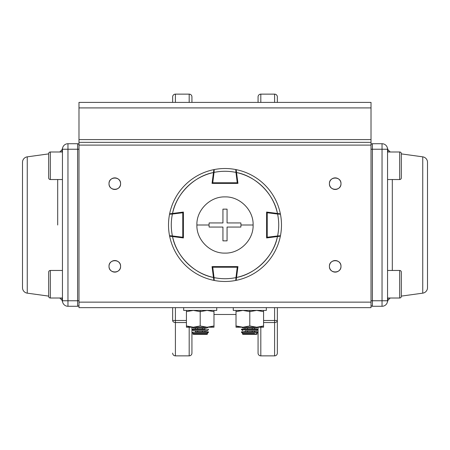 <?xml version="1.0" encoding="UTF-8"?>
<svg xmlns="http://www.w3.org/2000/svg" width="450" height="450" viewBox="0 0 450 450"><rect width="100%" height="100%" fill="white"/><g stroke="black" fill="none" stroke-linecap="round" stroke-linejoin="round"><path stroke-width="0.67" d="M172.654 320.49A2.756 2.053 0 0 0 175.41 322.543L175.41 320.49L172.654 320.49L186.429 320.49L175.41 320.49L175.41 355.866L175.41 322.543L186.429 322.543L175.41 322.543A2.756 2.053 180 0 1 172.654 320.49L172.654 307.654M172.654 102.397L172.654 96.885L172.654 102.397M277.346 307.654L277.346 320.49A2.756 2.053 180 0 1 274.59 322.543L263.571 322.543L274.59 322.543L274.59 355.866L274.59 320.49L263.571 320.49L277.346 320.49L277.346 307.654L277.346 353.115A2.756 2.756 0 0 1 274.59 355.866L260.814 355.866A2.756 2.756 0 0 1 258.064 353.115L258.064 327.212L258.064 353.115M191.936 327.212L191.936 329.124L191.936 327.212M191.936 329.692L191.936 331.819L191.925 329.681L208.451 329.721L206.921 330.784L193.449 330.756L191.925 329.681L191.925 329.124L195.418 329.124M191.936 353.115L191.936 332.392L191.936 353.115A2.756 2.756 0 0 1 189.186 355.866L189.186 327.212L189.186 355.866L175.41 355.866A2.756 2.756 0 0 1 172.654 353.115M258.064 102.397L258.064 96.885L258.064 102.397M260.814 327.212L260.814 355.866L260.814 327.212M258.064 96.885A2.756 2.756 0 0 1 260.814 94.134L260.814 102.397L260.814 94.134L274.59 94.134L274.59 102.397L274.59 94.134A2.756 2.756 0 0 1 277.346 96.885L277.346 102.397L277.346 96.885M172.654 96.885A2.756 2.756 0 0 1 175.41 94.134L175.41 102.397L175.41 94.134L189.186 94.134L189.186 102.397L189.186 94.134A2.756 2.756 0 0 1 191.936 96.885L191.936 102.397L191.936 96.885M274.59 307.654L274.59 322.543A2.756 2.053 0 0 0 277.346 320.49L274.59 320.49L274.59 307.654M260.814 310.871L260.814 310.41L260.814 310.871M189.186 310.41L189.186 310.871L189.186 310.41M175.41 320.49L175.41 307.654L175.41 320.49M200.205 311.636L200.205 310.41L200.205 311.636L207.09 310.41L200.205 311.636L200.205 325.986L207.09 327.212L186.429 327.212L186.429 325.986L186.429 327.212L193.314 327.212L200.205 325.986L200.205 311.636L193.314 310.41L186.429 311.636L186.429 310.41L186.429 311.636L193.314 310.41M249.795 311.636L256.686 310.41L249.795 311.636L249.795 325.986L256.686 327.212L263.571 325.986L263.571 327.212L263.571 325.986L263.571 327.212L242.91 327.212L249.795 325.986L249.795 310.41L249.795 311.636L242.91 310.41L236.019 311.636L236.019 310.41L236.019 311.636L242.91 310.41M277.346 353.115L277.346 320.49M78.981 307.654L371.019 307.654L371.019 302.141L78.981 302.141L78.981 145.102L371.019 145.102L371.019 307.654L78.981 307.654L78.981 302.141L78.981 307.654M331.116 262.238A5.788 5.788 0 0 0 329.417 266.327C329.091 273.791 341.314 273.791 340.988 266.327C341.314 258.863 329.091 258.863 329.417 266.327A5.788 5.788 0 0 1 335.205 260.539A5.788 5.788 0 0 1 340.988 266.327A5.788 5.788 0 0 0 339.351 262.294M331.116 179.584A5.788 5.788 0 0 0 329.417 183.673C329.091 191.138 341.314 191.138 340.988 183.673C341.314 176.209 329.091 176.209 329.417 183.673A5.788 5.788 0 0 1 335.205 177.885A5.788 5.788 0 0 1 340.988 183.673A5.788 5.788 0 0 0 340.588 181.564M110.706 179.584A5.788 5.788 0 0 0 109.013 183.673C108.686 191.138 120.909 191.138 120.583 183.673C120.909 176.209 108.686 176.209 109.013 183.673A5.788 5.788 0 0 1 114.795 177.885A5.788 5.788 0 0 1 120.583 183.673A5.788 5.788 0 0 0 120.184 181.564M120.178 268.459A5.788 5.788 0 0 0 120.583 266.327A5.788 5.788 0 0 1 114.795 272.115A5.788 5.788 0 0 1 109.013 266.327C108.686 273.791 120.909 273.791 120.583 266.327C120.909 258.863 108.686 258.863 109.013 266.327A5.788 5.788 0 0 0 109.412 268.436M371.019 102.397L78.981 102.397L78.981 302.141L371.019 302.141L371.019 142.346L371.019 145.102L78.981 145.102A1.378 1.378 0 0 0 77.603 143.724L67.961 143.724L67.961 149.237L77.603 149.237L77.603 300.763L67.961 300.763L67.961 149.237L62.449 149.237A5.513 5.513 0 0 1 67.961 143.724A5.513 5.513 0 0 0 62.449 149.237L62.449 300.763L62.449 149.237A5.513 5.366 0 0 1 61.667 151.987A5.513 5.366 180 0 0 62.449 149.237L77.603 149.237L77.603 300.763L78.981 300.763L67.961 300.763L67.961 143.724L77.603 143.724L77.603 149.237L77.603 143.724A1.378 1.378 0 0 1 78.981 145.102L78.981 107.91L371.019 107.91L371.019 142.346L78.981 142.346L371.019 142.346L371.019 139.59L78.981 139.59L371.019 139.59L371.019 102.397L371.019 107.91L78.981 107.91L78.981 102.397L371.019 102.397M120.178 181.541A5.788 5.788 0 0 0 118.941 179.64M118.884 179.584A5.788 5.788 0 0 0 117.022 178.335M116.927 178.296A5.788 5.788 0 0 0 114.891 177.891M114.795 177.885A5.788 5.788 0 0 0 112.686 178.284M112.669 178.296A5.788 5.788 0 0 0 110.762 179.528M339.294 262.238A5.788 5.788 0 0 0 337.433 260.989M337.331 260.949A5.788 5.788 0 0 0 335.295 260.544M335.205 260.539A5.788 5.788 0 0 0 331.172 262.181M340.582 181.541A5.788 5.788 0 0 0 339.351 179.64M339.294 179.584A5.788 5.788 0 0 0 337.433 178.335M337.331 178.296A5.788 5.788 0 0 0 335.295 177.891M335.205 177.885A5.788 5.788 0 0 0 331.172 179.528M339.294 187.763A5.788 5.788 0 0 0 340.988 183.673A5.788 5.788 0 0 1 335.205 189.461A5.788 5.788 0 0 1 329.417 183.673A5.788 5.788 0 0 0 331.059 187.706M331.116 187.763A5.788 5.788 0 0 0 332.978 189.011M333.073 189.051A5.788 5.788 0 0 0 335.109 189.456M335.205 189.461A5.788 5.788 0 0 0 337.314 189.062M337.331 189.051A5.788 5.788 0 0 0 339.238 187.819M109.418 268.459A5.788 5.788 0 0 0 110.649 270.36M110.706 270.416A5.788 5.788 0 0 0 112.567 271.665M112.669 271.704A5.788 5.788 0 0 0 114.705 272.109M114.795 272.115A5.788 5.788 0 0 0 118.828 270.472M118.884 270.416A5.788 5.788 0 0 0 120.139 268.554M118.884 187.763A5.788 5.788 0 0 0 120.583 183.673A5.788 5.788 0 0 1 114.795 189.461A5.788 5.788 0 0 1 109.013 183.673A5.788 5.788 0 0 0 110.649 187.706M110.706 187.763A5.788 5.788 0 0 0 112.567 189.011M112.669 189.051A5.788 5.788 0 0 0 114.705 189.456M114.795 189.461A5.788 5.788 0 0 0 118.828 187.819M110.706 262.238A5.788 5.788 0 0 0 109.013 266.327A5.788 5.788 0 0 1 114.795 260.539A5.788 5.788 0 0 1 120.583 266.327A5.788 5.788 0 0 0 118.941 262.294M118.884 262.238A5.788 5.788 0 0 0 117.022 260.989M116.927 260.949A5.788 5.788 0 0 0 114.891 260.544M114.795 260.539A5.788 5.788 0 0 0 112.686 260.938M112.669 260.949A5.788 5.788 0 0 0 110.762 262.181M339.294 270.416A5.788 5.788 0 0 0 340.988 266.327A5.788 5.788 0 0 1 335.205 272.115A5.788 5.788 0 0 1 329.417 266.327A5.788 5.788 0 0 0 329.816 268.436M329.822 268.459A5.788 5.788 0 0 0 331.059 270.36M331.116 270.416A5.788 5.788 0 0 0 332.978 271.665M333.073 271.704A5.788 5.788 0 0 0 335.109 272.109M335.205 272.115A5.788 5.788 0 0 0 337.314 271.716M337.331 271.704A5.788 5.788 0 0 0 339.238 270.472M427.5 287.696L427.5 162.304A5.513 5.513 0 0 0 422.741 156.842L401.327 153.889L422.741 156.842L422.741 293.158L422.741 156.842A5.513 5.513 0 0 1 427.5 162.304L427.5 287.696A5.513 5.513 0 0 1 422.741 293.158L401.327 296.111L422.741 293.158A5.513 5.513 0 0 0 427.5 287.696M392.31 179.539L392.31 270.461L392.31 179.539M387.551 149.237A5.513 5.513 0 0 0 382.039 143.724L382.039 300.763L371.019 300.763L372.397 300.763L372.397 149.237L387.551 149.237L382.039 149.237L382.039 143.724A5.513 5.513 0 0 1 387.551 149.237L387.551 300.763A5.513 5.513 0 0 1 382.039 306.276L382.039 300.763L372.397 300.763L372.397 149.237L382.039 149.237L382.039 300.763L387.551 300.763L387.551 149.237A5.513 5.366 180 0 0 388.333 151.987A5.513 5.366 -0 0 1 387.551 149.237L387.45 148.196L388.046 149.833L390.212 151.987M372.397 306.276L382.039 306.276A5.513 5.513 0 0 0 387.551 300.763L387.551 300.763A5.513 5.366 180 0 1 388.333 298.012A5.513 5.366 0 0 0 387.551 300.763L382.039 300.763L382.039 306.276L372.397 306.276L372.397 300.763L372.397 306.276A1.378 1.378 0 0 1 371.019 304.897A1.378 1.378 0 0 0 372.397 306.276M372.397 143.724L382.039 143.724L372.397 143.724L372.397 149.237L371.019 149.237L372.397 149.237L372.397 143.724A1.378 1.378 0 0 0 371.019 145.102M390.212 298.012L388.046 300.167L387.45 301.804L387.551 300.763M387.534 148.787L387.495 148.461M22.5 162.304L22.5 287.696A5.513 5.513 0 0 0 27.259 293.158L48.673 296.111L27.259 293.158A5.513 5.513 0 0 1 22.5 287.696L22.5 162.304A5.513 5.513 0 0 1 27.259 156.842L27.259 293.158L27.259 156.842L48.673 153.889L27.259 156.842A5.513 5.513 0 0 0 22.5 162.304M57.69 225L57.69 179.539L57.69 225M77.603 306.276L67.961 306.276L67.961 300.763L62.449 300.763A5.513 5.366 0 0 0 61.667 298.012A5.513 5.366 180 0 1 62.449 300.763L62.449 300.763A5.513 5.513 0 0 0 67.961 306.276A5.513 5.513 0 0 1 62.449 300.763L67.961 300.763L67.961 306.276L77.603 306.276L77.603 300.763L77.603 306.276A1.378 1.378 0 0 0 78.981 304.897M62.449 300.763L62.55 301.804L61.954 300.167L59.788 298.012M59.788 151.987L61.954 149.833L62.55 148.196L62.449 149.237M78.981 149.237L77.603 149.237L78.981 149.237M62.466 301.213L62.505 301.539M216.737 310.41L183.673 310.41L216.737 310.41L216.737 307.654L216.737 310.41M183.673 307.654L183.673 310.41L183.673 307.654M266.327 310.41L233.263 310.41L266.327 310.41L266.327 307.654L266.327 310.41M233.263 307.654L233.263 310.41L233.263 307.654M50.327 151.987L50.327 179.539L62.449 179.539L50.327 179.539A1.654 1.654 0 0 1 48.673 177.885L48.673 153.641A1.654 1.654 0 0 1 50.327 151.987L62.449 151.987L50.327 151.987A1.654 1.654 0 0 0 48.673 153.641L48.673 177.885A1.654 1.654 0 0 0 50.327 179.539L50.327 151.987M48.673 296.359L48.673 272.115L48.673 296.359A1.654 1.654 0 0 0 50.327 298.012L62.449 298.012L50.327 298.012L50.327 270.461L50.327 298.012A1.654 1.654 0 0 1 48.673 296.359M62.449 270.461L50.327 270.461L62.449 270.461M50.327 270.461A1.654 1.654 0 0 0 48.673 272.115A1.654 1.654 0 0 1 50.327 270.461M399.673 298.012L399.673 270.461L387.551 270.461L399.673 270.461A1.654 1.654 0 0 1 401.327 272.115L401.327 296.359A1.654 1.654 0 0 1 399.673 298.012L387.551 298.012L399.673 298.012A1.654 1.654 0 0 0 401.327 296.359L401.327 272.115A1.654 1.654 0 0 0 399.673 270.461L399.673 298.012M399.673 179.539L399.673 151.987L387.551 151.987L399.673 151.987A1.654 1.654 0 0 1 401.327 153.641L401.327 177.885A1.654 1.654 0 0 1 399.673 179.539L387.551 179.539L399.673 179.539A1.654 1.654 0 0 0 401.327 177.885L401.327 153.641A1.654 1.654 0 0 0 399.673 151.987L399.673 179.539M188.955 326.7L186.429 325.986L193.314 327.212L213.981 327.212L207.09 327.212L213.981 325.986L213.981 310.41L213.981 311.636L207.09 310.41M211.455 326.7L213.981 325.986L207.09 327.212L200.205 325.986L193.314 327.212L186.429 325.986L186.429 311.636L186.429 326.88M192.009 327.167L190.569 327.004M213.981 327.212L213.981 311.636M208.401 327.167L209.841 327.004M186.446 325.991L188.044 326.469M242.91 327.212L236.019 327.212L236.019 325.986L236.019 327.212L256.686 327.212L249.795 325.986L242.91 327.212L236.019 325.986L236.019 311.636L236.019 325.986L242.91 327.212M261.045 326.7L263.571 325.986L263.571 310.41L263.571 311.636L256.686 310.41M241.599 327.167L240.159 327.004M238.545 326.7L236.019 325.986L236.019 326.88M263.571 325.986L256.686 327.212L263.571 327.212L263.571 311.636M257.996 327.167L259.431 327.004M236.081 326.002L237.634 326.469M213.84 280.367L212.051 266.602L237.949 266.602L236.537 277.47C255.842 273.943 273.943 255.842 277.47 236.537L266.602 237.949L266.602 212.051L277.47 213.463C273.943 194.158 255.842 176.057 236.537 172.53L237.949 183.398L212.051 183.398L213.463 172.53C194.158 176.057 176.057 194.158 172.53 213.463L183.398 212.051L183.398 237.949L172.53 236.537C176.057 255.842 194.158 273.943 213.463 277.47L212.051 266.602L237.949 266.602L237.324 266.602L235.963 277.594C228.656 279.101 221.344 279.101 214.037 277.594L212.676 267.154L237.324 267.154L235.963 277.594A53.724 53.724 0 0 1 214.037 277.594L214.234 280.446A56.481 56.481 0 0 0 235.766 280.446A56.481 56.481 0 0 1 214.234 280.446A0.551 0.551 0 0 1 213.789 279.973L213.84 280.367A56.481 56.481 0 0 1 169.633 236.16L170.027 236.211A0.551 0.551 0 0 1 169.554 235.766A56.481 56.481 0 0 1 169.554 214.234A56.481 56.481 0 0 0 169.554 235.766L172.406 235.963C170.899 228.656 170.899 221.344 172.406 214.037L182.846 212.676L182.846 237.324L172.406 235.963A53.724 53.724 0 0 1 172.406 214.037L169.554 214.234A0.551 0.551 0 0 1 170.027 213.789L169.633 213.84A56.481 56.481 0 0 1 213.84 169.633L213.789 170.027A0.551 0.551 0 0 1 214.234 169.554A56.481 56.481 0 0 1 235.766 169.554A56.481 56.481 0 0 0 214.234 169.554L214.037 172.406C221.344 170.899 228.656 170.899 235.963 172.406L237.324 182.846L212.676 182.846L214.037 172.406A53.724 53.724 0 0 1 235.963 172.406L235.766 169.554A0.551 0.551 0 0 1 236.211 170.027L236.16 169.633A56.481 56.481 0 0 1 280.367 213.84L279.973 213.789A0.551 0.551 0 0 1 280.446 214.234A56.481 56.481 0 0 1 280.446 235.766A56.481 56.481 0 0 0 280.446 214.234L277.594 214.037C279.101 221.344 279.101 228.656 277.594 235.963L267.154 237.324L267.154 212.676L277.594 214.037A53.724 53.724 0 0 1 277.594 235.963L280.446 235.766A0.551 0.551 0 0 1 279.973 236.211L280.367 236.16A56.481 56.481 0 0 1 236.16 280.367L236.211 279.973A0.551 0.551 0 0 1 235.766 280.446L235.963 277.594L236.537 277.47L236.16 280.367A56.481 56.481 0 0 0 280.367 236.16L266.602 237.949L266.602 212.051L266.602 212.676L277.594 214.037L277.47 213.463L280.367 213.84A56.481 56.481 0 0 0 236.16 169.633L237.949 183.398L212.051 183.398L212.676 183.398L214.037 172.406L213.463 172.53L213.84 169.633A56.481 56.481 0 0 0 169.633 213.84L183.398 212.051L183.398 237.949L183.398 237.324L172.406 235.963L172.53 236.537L169.633 236.16A56.481 56.481 0 0 0 213.84 280.367L213.463 277.47A53.724 53.724 0 0 1 172.53 236.537L169.633 236.16M235.963 172.406L236.509 172.333L235.963 172.406L237.324 183.398L237.949 183.398L237.87 182.773L212.13 182.773L212.051 183.398L213.84 169.633M214.037 277.594L213.491 277.667L214.037 277.594L212.676 266.602L212.051 266.602L212.13 267.227L237.87 267.227L237.949 266.602L236.16 280.367M172.406 214.037L172.333 213.491L172.406 214.037L183.398 212.676L183.398 212.051L182.773 212.13L182.773 237.87L183.398 237.949L172.53 236.537M277.594 235.963L277.667 236.509L277.594 235.963L266.602 237.324L266.602 237.949L267.227 237.87L267.227 212.13L266.602 212.051L280.367 213.84M169.633 213.84L172.53 213.463A53.724 53.724 0 0 1 213.463 172.53M236.16 169.633L236.537 172.53A53.724 53.724 0 0 1 277.47 213.463M280.367 236.16L277.47 236.537A53.724 53.724 0 0 1 236.537 277.47M213.491 172.333L214.037 172.406L214.234 169.554A0.551 0.551 0 0 0 213.789 170.027L213.491 172.333M236.396 171.444L236.211 170.027A0.551 0.551 0 0 0 235.766 169.554M277.667 213.491L277.594 214.037L280.446 214.234A0.551 0.551 0 0 0 279.973 213.789L277.667 213.491M278.556 236.396L279.973 236.211A0.551 0.551 0 0 0 280.446 235.766M170.961 235.778L169.554 235.766A0.551 0.551 0 0 0 170.027 236.211L172.333 236.509L172.406 235.963L169.554 235.766M171.444 213.604L170.027 213.789A0.551 0.551 0 0 0 169.554 214.234M236.509 277.667L235.963 277.594L235.766 280.446A0.551 0.551 0 0 0 236.211 279.973L236.509 277.667M213.604 278.556L213.789 279.973A0.551 0.551 0 0 0 214.234 280.446M227.064 222.936L240.857 222.936L240.986 225L253.102 225C253.693 210.375 240.053 196.442 225.017 196.898C209.959 196.436 196.318 210.336 196.898 225L209.014 225L209.143 222.936L222.936 222.936L222.936 209.143L227.064 209.143L227.064 222.936L227.064 209.143L222.936 209.143L222.936 222.936L209.143 222.936L209.014 225L196.898 225C196.307 239.625 209.947 253.558 224.983 253.102C240.041 253.564 253.682 239.664 253.102 225L240.986 225L240.857 227.064L227.064 227.064L227.064 240.857L222.936 240.857L222.936 227.064L209.143 227.064L209.014 225L209.143 227.064L222.936 227.064L222.936 240.857L227.064 240.857L227.064 227.064L240.857 227.064L240.986 225L240.857 222.936L227.064 222.936M206.916 333.484L193.444 333.45L191.914 332.376L208.446 332.415L206.916 333.484M204.953 330.784L204.953 331.858L208.446 331.858L195.412 331.819M208.446 331.858L208.446 332.415M207.607 333.968L206.91 334.367L193.438 334.333L192.752 333.934L207.607 333.968L204.947 333.956L204.947 333.484M195.424 328.067L195.418 329.141M195.412 330.761L195.412 331.836M195.407 333.461L195.407 333.945M197.679 328.072L197.679 329.147M197.674 330.772L197.674 331.841M197.668 333.467L197.668 333.951M204.964 328.089L204.958 329.164M202.449 328.084L202.449 329.158M202.444 330.784L202.444 331.853M202.438 333.478L202.438 333.962M195.407 333.934L192.752 333.934M208.187 327.212L206.927 328.089L193.455 328.056L192.257 327.212M204.958 329.147L191.925 329.124M208.457 329.164L208.451 329.721M254.531 333.951L254.531 333.467L243.023 333.461L244.986 333.461L244.986 333.945M256.494 333.473L258.024 332.404L241.493 332.387L241.493 331.83M258.024 332.404L258.024 331.847L241.498 331.83M256.494 334.356L243.023 334.339L256.494 334.356L257.186 333.956L249.829 333.945L242.331 333.939L243.023 334.339M247.449 334.344L254.531 334.35L247.449 334.344M254.531 329.147L254.537 328.078L256.5 328.078L243.028 328.067L244.991 328.072L244.991 329.136M244.991 330.761L244.991 331.83M247.455 328.067L247.455 329.141M247.455 330.767L247.455 331.836M247.455 333.461L247.449 333.945M244.991 330.767L256.5 330.778L254.531 330.778L254.531 331.841M252.231 328.072L252.225 329.141M252.225 330.772L252.225 331.841M252.225 333.467L252.225 333.951M258.024 329.709L241.498 329.692L241.498 329.136L258.03 329.152L258.03 329.709L256.5 330.778M213.981 314.488L236.019 314.488M191.919 331.819L191.914 332.376M243.023 333.461L241.493 332.387M256.5 328.078L257.738 327.212M243.028 328.067L241.813 327.212M243.023 330.761L241.498 329.692"/></g></svg>
